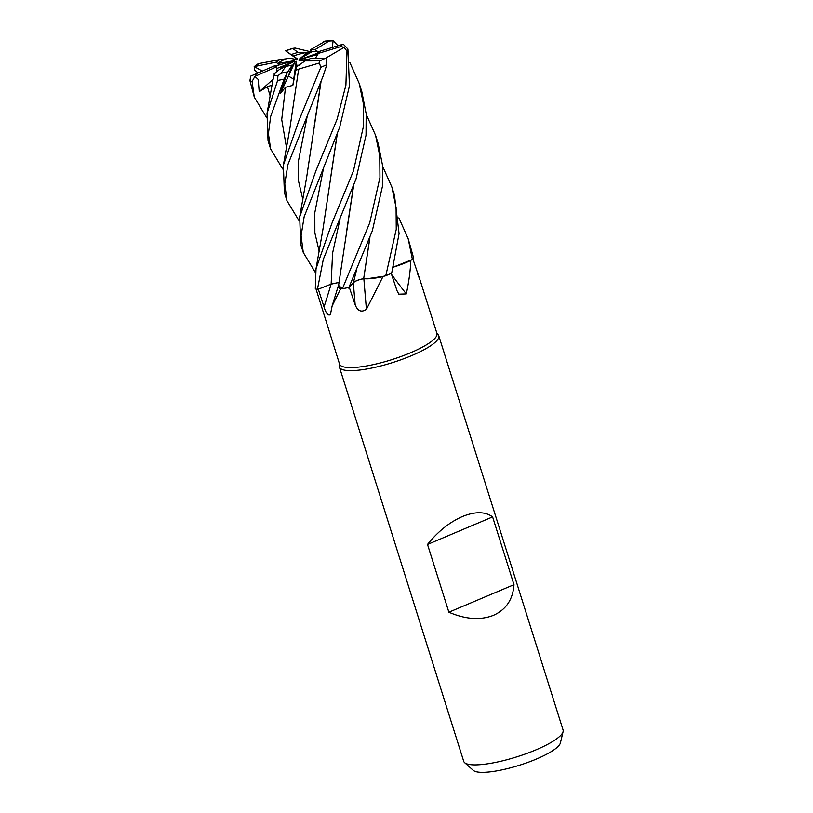 <?xml version="1.0" encoding="UTF-8"?>
<svg xmlns="http://www.w3.org/2000/svg" width="813" height="813" viewBox="0 0 813 813"><rect width="100%" height="100%" fill="white"/><g stroke="black" fill="none" stroke-linecap="round" stroke-linejoin="round"><path stroke-width="1.22" d="M398.858 217.864L408.228 238.89L412.425 259.479L393.451 267.05L411.154 260.109A51.046 11.484 -17.5 0 1 410.85 260.485C410.372 270.871 408.858 282.02 406.297 293.93L398.848 294.184L397.029 290.719L391.114 273.107M315.993 288.95L339.56 364.082A51.046 11.484 -17.5 0 0 410.372 352.842A51.046 11.484 -17.5 0 0 436.927 333.381L420.667 281.979M417.445 273.351L420.585 281.562M419.62 279.702A880.012 856.16 62.9 0 0 420.026 279.977L412.831 258.869M339.407 363.624L339.285 366.063A52.093 11.717 -17.5 0 0 339.407 367.059A52.093 11.717 -17.5 0 0 411.663 355.596A52.093 11.717 -17.5 0 0 438.756 335.728A52.093 11.717 -17.5 0 0 438.288 334.844L436.784 332.924M339.407 367.059L463.715 761.324A52.093 11.717 -17.5 0 0 464.63 762.665A52.093 11.717 -17.5 0 0 535.97 749.85A52.093 11.717 -17.5 0 0 563.094 731.619A52.093 11.717 -17.5 0 0 563.074 729.993L438.756 335.728M448.878 612.219L427.516 544.456C437.922 531.499 449.548 522.2 462.404 516.54C475.178 511.357 485.249 511.479 492.617 516.916L513.979 584.689C512.962 599.384 506.153 609.587 493.542 615.289C480.524 620.431 465.636 619.404 448.878 612.219L513.979 584.689M297.517 59.105L293.188 56.026L297.639 59.024L296.887 59.562L289.519 58.19L285.952 58.851A23.445 5.274 -17.5 0 0 277.497 63.536L294.53 60.64L275.099 66.056A23.445 5.274 -17.5 0 0 275.038 66.188M305.342 52.693L308.137 52.916L306.288 53.343L305.342 52.693A23.445 5.274 -17.5 0 0 293.188 56.026L285.526 50.792L292.609 48.384L295.109 48.058L310.149 51.646M311.115 52.225L308.137 52.916L308.798 53.658L308.137 52.916L298.036 52.388L292.609 48.384M318.147 53.516L316.277 53.688L318.655 52.215A23.445 5.274 -17.5 0 0 311.958 51.697L299.54 58.993L306.288 53.343M318.655 52.215L315.017 49.664L328.93 41.036L333.157 40.792L338.015 45.741M314.367 58.231L315.515 58.231L318.168 53.445L341.114 46.493L343.96 47.439L346.988 51.067L345.901 85.162L337.121 119.165L315.901 170.801L299.692 216.969L300.708 244.317L303.279 252.477L301.084 235.78L304.153 216.725L339.671 127.275L349.458 85.873L347.903 49.075L343.696 44.583L341.48 44.695L319.072 51.493A23.445 5.274 -17.5 0 1 318.168 53.445M464.63 762.665L473.308 770.389A46.077 10.366 -17.5 0 0 536.417 759.047A46.077 10.366 -17.5 0 0 560.411 742.919L563.094 731.619M338.655 284.987A36.565 8.221 -17.5 0 0 338.391 285.627A36.565 8.221 -17.5 0 0 340.637 288.757L332.131 305.952L330.413 314.55C328.249 316.094 326.125 313.574 324.041 306.979L318.3 289.174L331.135 284.154L339.051 282.416M340.637 288.757A51.046 11.484 -17.5 0 0 341.694 288.574L338.554 285.587M318.31 289.174L331.135 284.103L317.385 289.54L323.33 259.256L356.003 179.063L366.023 135.243L366.155 113.779L361.815 91.696L359.234 83.515L363.421 103.881L363.635 125.497L353.442 170.933L331.785 223.616L316.023 268.737L315.312 288.503A52.093 11.717 -17.5 0 0 317.385 289.54M363.858 278.798A880.012 62.134 -93.2 0 0 366.419 309.316C361.47 312.67 357.72 311.155 355.169 304.773L349.204 287.101M369.763 238.118L363.655 278.737L366.643 278.818A36.565 8.221 -17.5 0 0 382.943 276.633L366.419 309.316M382.943 276.633A51.046 11.484 -17.5 0 0 384.041 276.196L366.643 278.818M366.196 114.298L375.565 135.304L379.762 155.761L379.945 177.488L369.763 222.701L342.405 288.727L338.584 285.404L341.694 288.574M349.234 287.091L353.411 282.629C355.83 280.749 359.346 279.438 363.97 278.696M391.561 274.459A880.012 705.745 -100 0 0 406.297 293.93M411.154 260.109L393.431 267.121A36.565 8.221 -17.5 0 0 410.85 260.485M382.527 166.076L391.896 187.092L396.094 207.661L396.256 229.357L386.084 274.479L385.616 275.81L384.041 276.196M369.905 237.752L363.665 278.707C369.265 279.011 376.826 277.985 386.368 275.627C376.856 277.985 369.295 279.001 363.665 278.707L363.655 278.778M348.32 288.076L353.421 282.568L348.32 288.076M427.516 544.456L492.617 516.916M293.442 60.904L294.001 60.457M278.513 64.613L276.257 62.103A23.445 5.274 -17.5 0 1 280.038 59.562L258.188 63.678L254.174 66.625L262.284 70.975M299.093 65.192L296.471 66.747L293.727 79.135L288.422 76.087L291.4 67.306L295.017 61.869L296.247 61.3L293.727 79.135L296.582 65.203L299.093 65.192M266.43 117.265L254.296 97.143L249.906 80.517L250.821 76.076L274.55 65.782A23.445 5.274 -17.5 0 0 276.715 66.757L276.887 71.524L276.705 68.546L294.245 61.412L281.735 67.692L280.942 68.881M317.863 54.339L300.485 59.359L316.277 53.688M305.444 60.762L299.469 60.782M299.021 60.386L308.838 59.308M274.164 74.654L274.164 73.678L281.735 67.692M279.357 69.572L285.729 66.371A23.445 5.274 -17.5 0 0 292.202 65.03L288.422 76.087L295.017 61.869M296.247 61.3L296.582 65.203M291.806 62.631L292.832 61.717M282.761 169.053L270.627 148.931L268.412 133.637L270.678 116.391L284.184 79.074L287.131 72.916L280.505 93.149L285.515 87.286L292.853 85.345L296.471 66.747L305.139 60.884A23.445 5.274 -17.5 0 0 306.826 60.192A23.445 5.274 -17.5 0 0 311.054 58.241L325.434 58.19L326.653 58.749L326.826 64.644L323.34 75.487L287.904 164.622L284.774 183.87L286.948 200.699L284.377 192.529L283.361 165.191L289.885 128.352L297.944 73.871M280.505 93.149L288.422 76.087L293.727 79.135L292.853 85.345M285.963 58.851L280.038 59.562M412.425 259.479A52.093 11.717 -17.5 0 0 413.471 257.467L408.228 238.89M298.828 69.054L319.377 62.977L320.81 67.316L298.96 120.446L283.361 165.191M257.812 72.865L254.723 70.111L254.174 66.625M385.616 275.81A52.093 11.717 -17.5 0 0 386.399 275.485A52.093 11.717 -17.5 0 0 391.693 273.138L399.061 233.585L394.468 195.272L391.896 187.092M342.405 288.727A52.093 11.717 -17.5 0 0 348.929 287.416L372.324 230.851L382.384 186.604L382.405 164.683L378.147 143.484L375.565 135.304M349.875 62.51L359.234 83.515M339.062 282.345L331.135 284.154M363.746 278.646C359.173 279.418 355.728 280.729 353.421 282.568L353.411 282.629M275.018 73.556L273.696 75.751L277.924 75.721L277.609 80.426L267.03 113.424L268.046 140.74L270.627 148.931M254.296 97.143L252.091 81.503L254.896 76.402L258.209 79.44L259.205 91.717L267.396 86.656L272.162 85.121M274.164 73.678L274.946 73.617M325.657 58.201L343.96 47.439M320.922 82.357L306.552 177.966L299.692 216.969M320.789 82.723L314.245 125.812M299.093 220.841L286.948 200.699M353.574 185.953L338.564 285.536M353.442 186.319L346.897 229.398M311.623 51.91L309.987 51.605M285.526 50.792L297.385 59.207M315.424 272.619L303.279 252.477M337.121 134.521L331.013 175.181M332.171 47.52L333.157 40.792M337.253 134.155L322.913 229.439L316.023 268.737M296.227 70.131L298.828 69.105L298.158 72.743M298.818 69.196L297.934 73.963M285.729 66.371L281.105 73.282L277.924 75.721M254.225 66.585L276.257 62.103M287.131 72.916L292.202 65.03M305.139 60.884L319.834 60.843L319.377 62.977M298.036 52.388A23.445 5.274 -17.5 0 0 291.166 54.593M315.017 49.664A23.445 5.274 -17.5 0 0 310.231 49.867L311.958 51.697M325.434 41.067L310.231 49.867M259.205 91.717L273.127 79.298M254.896 76.402L276.715 66.757M331.094 284.174A879.554 589.73 -73.2 0 1 324.041 306.979M353.32 282.721A879.554 62.103 -93.2 0 0 355.169 304.773M320.81 67.316A52.093 11.717 -17.5 0 0 326.826 64.644M346.988 51.067A52.093 11.717 -17.5 0 0 347.903 49.075M267.396 86.656L270.241 96.188M307.466 114.999L298.493 160.822L298.544 181.126L302.893 199.754M340.119 218.606L332.568 253.25L331.135 284.113M356.44 270.414L353.421 282.568M323.787 166.807L314.824 212.62L314.865 232.914L319.224 251.542M285.515 87.286L281.715 119.562L286.562 147.976M292.446 48.577A46.88 10.549 -17.5 0 0 285.668 50.884M259.154 63.434A46.88 10.549 -17.5 0 0 255.841 65.914M341.114 46.493A46.88 10.549 -17.5 0 0 341.48 44.695M277.609 80.426A52.093 11.717 -17.5 0 0 284.184 79.074M281.105 73.282A46.88 10.549 -17.5 0 0 287.731 71.768M249.906 80.517A52.093 11.717 -17.5 0 0 252.091 81.503M328.93 41.036A46.88 10.549 -17.5 0 0 323.787 41.443M319.834 60.843A46.88 10.549 -17.5 0 0 325.434 58.19M254.103 74.43A46.88 10.549 -17.5 0 0 256.756 75.203M338.391 285.627L332.131 305.952M273.696 75.751L267.03 113.424M324.865 41.087L330.728 40.65"/></g></svg>
